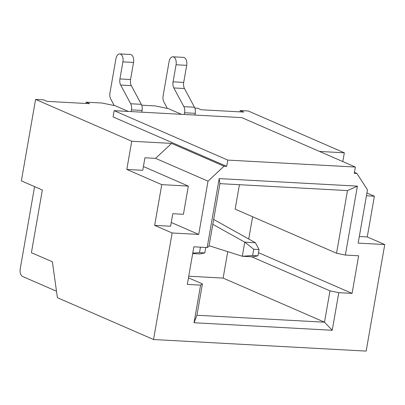 <?xml version="1.0" encoding="UTF-8"?>
<svg xmlns="http://www.w3.org/2000/svg" width="405" height="405" viewBox="0 0 405 405"><rect width="100%" height="100%" fill="white"/><g stroke="black" fill="none" stroke-linecap="round" stroke-linejoin="round"><path stroke-width="0.61" d="M212.812 224.324L244.772 242.16L242.311 256.259L209.076 245.734M167.245 108.398A6.455 3.65 -86.9 0 0 166.799 107.355L163.868 101.888A6.455 3.65 93.1 0 1 163.114 95.788L169.062 61.722A6.455 3.65 93.1 0 1 172.905 56.801A6.455 3.65 93.1 0 1 176.053 64.765L173.072 81.835A6.455 3.65 -86.9 0 0 173.826 87.941L183.85 106.647A6.455 3.65 93.1 0 1 184.604 112.752L184.3 114.483M172.905 56.801L183.536 57.378A6.455 3.65 93.1 0 1 186.685 65.347L183.703 82.412A6.455 3.65 -86.9 0 0 184.457 88.518L194.481 107.229A6.455 3.65 93.1 0 1 195.235 113.329L194.932 115.06M213.663 219.449L255.403 242.737L244.792 242.165L253.738 249.262L252.644 255.53L257.96 255.818L259.053 249.551L255.413 242.742M252.644 255.53L242.311 256.259M242.332 256.264L252.953 256.841L257.96 255.818M253.738 249.262L259.053 249.551M114.088 105.508A6.455 3.65 -86.9 0 0 113.643 104.465L110.717 98.997A6.455 3.65 93.1 0 1 109.963 92.892L115.906 58.831A6.455 3.65 93.1 0 1 119.753 53.905A6.455 3.65 93.1 0 1 122.897 61.874L119.92 78.94A6.455 3.65 -86.9 0 0 120.675 85.045L130.694 103.756A6.455 3.65 93.1 0 1 131.453 109.861L131.149 111.593M119.753 53.905L130.385 54.488A6.455 3.65 93.1 0 1 133.528 62.451L130.552 79.522A6.455 3.65 -86.9 0 0 131.306 85.622L141.325 104.333A6.455 3.65 93.1 0 1 142.079 110.438L141.78 112.17M205.76 247.465L204.808 252.928L199.493 252.634L200.445 247.177M192.694 253.56L199.797 253.95L204.808 252.928M192.77 253.115L199.493 252.634M34.597 186.639A6.455 3.65 -86.9 0 0 34.471 187.257L20.25 268.728A6.455 3.65 -86.9 0 0 22.655 276.514L56.497 291.236M128.334 111.436L115.243 105.74L102.025 103.027L86.078 102.161L89.576 103.68L47.051 101.366L43.558 99.843L35.584 99.412L21.364 180.883L42.343 190.006L31.403 252.674L52.382 261.802L57.399 297.7L153.541 339.522L366.155 351.094L384.75 244.554L358.172 243.106L367.472 189.839L356.916 173.446L354.259 173.305L355.352 167.037L241.729 117.607L114.159 110.666L227.787 160.091L355.352 167.037M114.159 110.666L113.066 116.934L226.689 166.359L227.787 160.091M226.689 166.359L224.036 166.217L208.013 181.162L198.713 234.429L172.135 232.981L153.541 339.522M338.793 292.663L352.082 293.387L358.643 255.788L345.354 255.064L357.387 186.128L219.186 178.605L207.157 247.541L193.868 246.817L187.307 284.421L200.596 285.145L194.03 322.744L332.232 330.267L324.511 322.193L329.979 290.856L338.793 292.663L332.232 330.267M354.421 172.363L356.916 173.446M319.535 151.455L344.341 152.806L248.194 110.98L240.226 110.55L243.719 112.069L201.199 109.755L197.701 108.236L194.856 108.079M141.704 105.189L155.181 105.918L168.394 108.636L181.491 114.331M131.726 141.234L126.805 169.437L142.752 170.302L144.939 157.768L155.571 158.35L171.593 143.405L131.726 141.234L35.584 99.412M171.593 143.405L224.036 166.217M155.571 158.35L208.013 181.162M143.405 166.541L188.34 186.092L183.419 214.291L172.788 213.713L170.601 226.248L154.654 225.377L172.135 232.981M171.259 222.487L198.713 234.429M126.805 169.437L161.767 184.645L154.654 225.377M384.75 244.554L367.269 236.95L374.377 196.217L366.925 192.972M342.807 161.58L344.341 152.806M359.321 236.52L367.269 236.95M352.082 293.387L258.506 252.685M329.979 290.856L251.626 256.77M227.742 251.642L223.125 278.088L324.511 322.193L196.946 315.247L202.414 283.915L188.457 277.84M188.74 276.215L223.125 278.088M200.596 285.145L202.414 283.915M357.387 186.128L347.48 190.583L219.915 183.642L208.975 246.311L207.157 247.541M347.48 190.583L336.545 253.252L235.158 209.147L239.421 184.7M345.354 255.064L336.545 253.252M248.726 239.011L252.614 216.741M240.226 110.55L239.993 111.866M85.85 103.477L86.078 102.161M188.34 186.092L161.767 184.645M366.434 195.782L374.377 196.217M194.03 322.744L196.946 315.247M219.186 178.605L219.915 183.642M184.604 112.752L195.235 113.329M183.85 106.647L194.481 107.229M173.826 87.941L184.457 88.518M173.072 81.835L183.703 82.412M176.053 64.765L186.685 65.347M122.897 61.874L133.528 62.451M119.92 78.94L130.552 79.522M120.675 85.045L131.306 85.622M130.694 103.756L141.325 104.333M131.453 109.861L142.079 110.438"/></g></svg>
